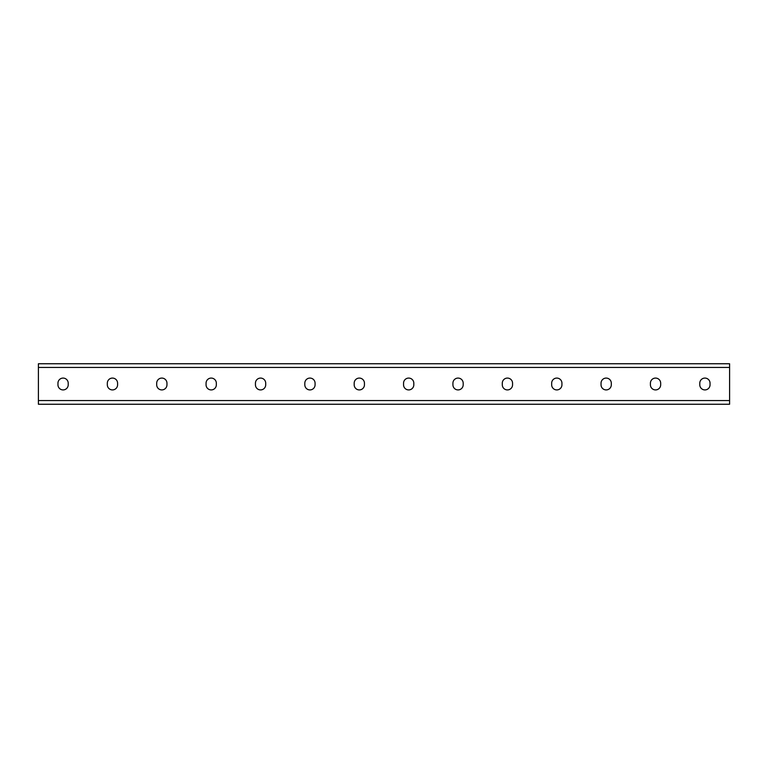 <?xml version="1.0" encoding="UTF-8"?>
<svg xmlns="http://www.w3.org/2000/svg" width="768" height="768" viewBox="0 0 768 768"><rect width="100%" height="100%" fill="white"/><g stroke="black" fill="none" stroke-linecap="round" stroke-linejoin="round"><path stroke-width="1.15" d="M38.4 400.541L38.4 363.754L729.6 363.754L729.6 404.246L38.4 404.246L38.4 400.541L729.6 400.541M413.818 383.213A5.136 5.136 0 0 0 408.682 378.077A5.136 5.136 0 0 0 403.555 383.213A5.136 5.136 0 0 1 408.682 378.077A5.136 5.136 0 0 1 413.818 383.213L413.818 384.787A5.136 5.136 0 0 1 408.682 389.923A5.136 5.136 0 0 1 403.555 384.787A5.136 5.136 0 0 0 408.682 389.923A5.136 5.136 0 0 0 413.818 384.787M463.19 383.213A5.136 5.136 0 0 0 458.054 378.077A5.136 5.136 0 0 0 452.918 383.213A5.136 5.136 0 0 1 458.054 378.077A5.136 5.136 0 0 1 463.19 383.213L463.19 384.787A5.136 5.136 0 0 1 458.054 389.923A5.136 5.136 0 0 1 452.918 384.787A5.136 5.136 0 0 0 458.054 389.923A5.136 5.136 0 0 0 463.19 384.787M512.563 383.213A5.136 5.136 0 0 0 507.427 378.077A5.136 5.136 0 0 0 502.291 383.213A5.136 5.136 0 0 1 507.427 378.077A5.136 5.136 0 0 1 512.563 383.213L512.563 384.787A5.136 5.136 0 0 1 507.427 389.923A5.136 5.136 0 0 1 502.291 384.787A5.136 5.136 0 0 0 507.427 389.923A5.136 5.136 0 0 0 512.563 384.787M561.936 383.213A5.136 5.136 0 0 0 556.8 378.077A5.136 5.136 0 0 0 551.664 383.213A5.136 5.136 0 0 1 556.8 378.077A5.136 5.136 0 0 1 561.936 383.213L561.936 384.787A5.136 5.136 0 0 1 556.8 389.923A5.136 5.136 0 0 1 551.664 384.787A5.136 5.136 0 0 0 556.8 389.923A5.136 5.136 0 0 0 561.936 384.787M660.682 383.213A5.136 5.136 0 0 0 655.546 378.077A5.136 5.136 0 0 0 650.41 383.213A5.136 5.136 0 0 1 655.546 378.077A5.136 5.136 0 0 1 660.682 383.213L660.682 384.787A5.136 5.136 0 0 1 655.546 389.923A5.136 5.136 0 0 1 650.41 384.787A5.136 5.136 0 0 0 655.546 389.923A5.136 5.136 0 0 0 660.682 384.787M710.045 383.213A5.136 5.136 0 0 0 704.918 378.077A5.136 5.136 0 0 0 699.782 383.213A5.136 5.136 0 0 1 704.918 378.077A5.136 5.136 0 0 1 710.045 383.213L710.045 384.787A5.136 5.136 0 0 1 704.918 389.923A5.136 5.136 0 0 1 699.782 384.787A5.136 5.136 0 0 0 704.918 389.923A5.136 5.136 0 0 0 710.045 384.787M354.182 383.213A5.136 5.136 0 0 1 359.318 378.077A5.136 5.136 0 0 1 364.445 383.213A5.136 5.136 0 0 0 359.318 378.077A5.136 5.136 0 0 0 354.182 383.213L354.182 384.787A5.136 5.136 0 0 0 359.318 389.923A5.136 5.136 0 0 0 364.445 384.787A5.136 5.136 0 0 1 359.318 389.923A5.136 5.136 0 0 1 354.182 384.787M304.81 383.213A5.136 5.136 0 0 1 309.946 378.077A5.136 5.136 0 0 1 315.082 383.213A5.136 5.136 0 0 0 309.946 378.077A5.136 5.136 0 0 0 304.81 383.213L304.81 384.787A5.136 5.136 0 0 0 309.946 389.923A5.136 5.136 0 0 0 315.082 384.787A5.136 5.136 0 0 1 309.946 389.923A5.136 5.136 0 0 1 304.81 384.787M255.437 383.213A5.136 5.136 0 0 1 260.573 378.077A5.136 5.136 0 0 1 265.709 383.213A5.136 5.136 0 0 0 260.573 378.077A5.136 5.136 0 0 0 255.437 383.213L255.437 384.787A5.136 5.136 0 0 0 260.573 389.923A5.136 5.136 0 0 0 265.709 384.787A5.136 5.136 0 0 1 260.573 389.923A5.136 5.136 0 0 1 255.437 384.787M206.064 383.213A5.136 5.136 0 0 1 211.2 378.077A5.136 5.136 0 0 1 216.336 383.213A5.136 5.136 0 0 0 211.2 378.077A5.136 5.136 0 0 0 206.064 383.213L206.064 384.787A5.136 5.136 0 0 0 211.2 389.923A5.136 5.136 0 0 0 216.336 384.787A5.136 5.136 0 0 1 211.2 389.923A5.136 5.136 0 0 1 206.064 384.787M156.691 383.213A5.136 5.136 0 0 1 161.827 378.077A5.136 5.136 0 0 1 166.963 383.213A5.136 5.136 0 0 0 161.827 378.077A5.136 5.136 0 0 0 156.691 383.213L156.691 384.787A5.136 5.136 0 0 0 161.827 389.923A5.136 5.136 0 0 0 166.963 384.787A5.136 5.136 0 0 1 161.827 389.923A5.136 5.136 0 0 1 156.691 384.787M107.318 383.213A5.136 5.136 0 0 1 112.454 378.077A5.136 5.136 0 0 1 117.59 383.213A5.136 5.136 0 0 0 112.454 378.077A5.136 5.136 0 0 0 107.318 383.213L107.318 384.787A5.136 5.136 0 0 0 112.454 389.923A5.136 5.136 0 0 0 117.59 384.787A5.136 5.136 0 0 1 112.454 389.923A5.136 5.136 0 0 1 107.318 384.787M57.955 383.213A5.136 5.136 0 0 1 63.082 378.077A5.136 5.136 0 0 1 68.218 383.213A5.136 5.136 0 0 0 63.082 378.077A5.136 5.136 0 0 0 57.955 383.213L57.955 384.787A5.136 5.136 0 0 0 63.082 389.923A5.136 5.136 0 0 0 68.218 384.787A5.136 5.136 0 0 1 63.082 389.923A5.136 5.136 0 0 1 57.955 384.787M403.555 384.787L403.555 383.213M452.918 384.787L452.918 383.213M502.291 384.787L502.291 383.213M551.664 384.787L551.664 383.213M611.309 383.213L611.309 384.787A5.136 5.136 0 0 1 606.173 389.923A5.136 5.136 0 0 1 601.037 384.787L601.037 383.213A5.136 5.136 0 0 1 606.173 378.077A5.136 5.136 0 0 1 611.309 383.213M650.41 384.787L650.41 383.213M699.782 384.787L699.782 383.213M364.445 384.787L364.445 383.213M315.082 384.787L315.082 383.213M265.709 384.787L265.709 383.213M216.336 384.787L216.336 383.213M166.963 384.787L166.963 383.213M117.59 384.787L117.59 383.213M68.218 384.787L68.218 383.213M38.4 367.459L729.6 367.459"/></g></svg>
